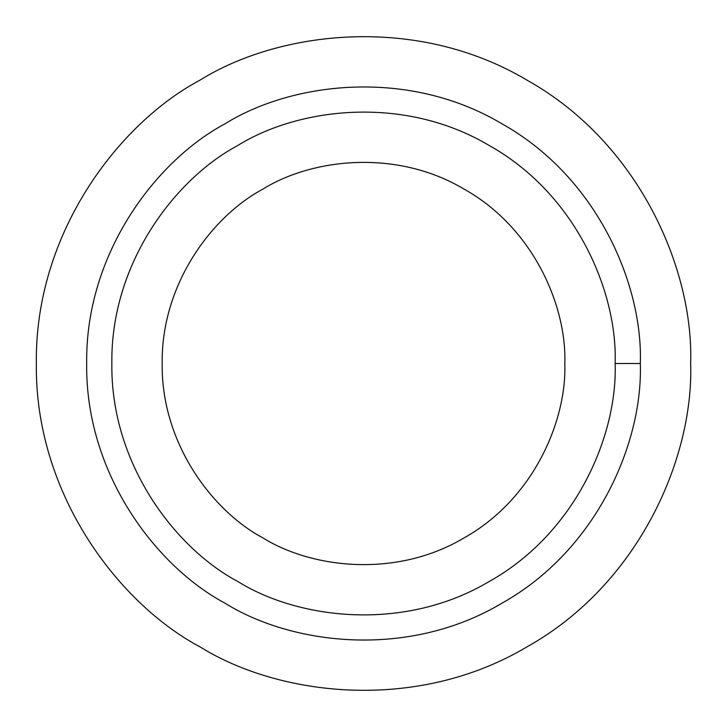 <?xml version="1.0" encoding="UTF-8"?>
<svg xmlns="http://www.w3.org/2000/svg" width="727" height="727" viewBox="0 0 727 727"><rect width="100%" height="100%" fill="white"/><g stroke="black" fill="none" stroke-linecap="round" stroke-linejoin="round"><path stroke-width="0.55" stroke-dasharray="3.63 2.73" d="M564.824 363.5C566.769 420.579 533.727 498.895 464.162 537.853C395.642 578.619 311.292 568.069 262.838 537.853C212.438 510.999 161.13 443.216 162.176 363.5C161.13 283.784 212.438 216.001 262.838 189.147C311.292 158.931 395.642 148.381 464.162 189.147C533.727 228.105 566.769 306.421 564.824 363.5C566.769 420.579 533.727 498.895 464.162 537.853C395.642 578.619 311.292 568.069 262.838 537.853C212.438 510.999 161.13 443.216 162.176 363.5C161.13 283.784 212.438 216.001 262.838 189.147M199.925 80.179C278.668 31.07 415.735 13.931 527.075 80.179C640.114 143.483 693.812 270.753 690.65 363.5C693.812 456.247 640.114 583.517 527.075 646.821C415.735 713.069 278.668 695.93 199.925 646.821M690.65 363.5C693.812 270.753 640.114 143.483 527.075 80.179C415.735 13.931 278.668 31.07 199.925 80.179C118.019 123.817 34.651 233.958 36.35 363.5C34.651 493.042 118.019 603.183 199.925 646.821C278.668 695.93 415.735 713.069 527.075 646.821C640.114 583.517 693.812 456.247 690.65 363.5M225.088 123.772C291.718 82.215 407.702 67.711 501.912 123.772C597.558 177.324 642.995 285.02 640.323 363.5C642.995 441.98 597.558 549.676 501.912 603.228C407.702 659.289 291.718 644.785 225.088 603.228M640.323 363.5C642.995 285.02 597.558 177.324 501.912 123.772C407.702 67.711 291.718 82.215 225.088 123.772C155.787 160.694 85.241 253.887 86.677 363.5C85.241 473.113 155.787 566.306 225.088 603.228C291.718 644.785 407.702 659.289 501.912 603.228C597.558 549.676 642.995 441.98 640.323 363.5"/><path stroke-width="1.09" d="M640.323 363.5L615.151 363.5C617.587 434.846 576.284 532.746 489.326 581.436C403.685 632.399 298.243 619.213 237.674 581.436C174.671 547.867 110.54 463.154 111.849 363.5C110.54 263.846 174.671 179.133 237.674 145.564C298.243 107.787 403.685 94.601 489.326 145.564C576.284 194.254 617.587 292.154 615.151 363.5L640.323 363.5C642.995 285.02 597.558 177.324 501.912 123.772C407.702 67.711 291.718 82.215 225.088 123.772C155.787 160.694 85.241 253.887 86.677 363.5C85.241 473.113 155.787 566.306 225.088 603.228C291.718 644.785 407.702 659.289 501.912 603.228C597.558 549.676 642.995 441.98 640.323 363.5C642.995 441.98 597.558 549.676 501.912 603.228C407.702 659.289 291.718 644.785 225.088 603.228C155.787 566.306 85.241 473.113 86.677 363.5C85.241 253.887 155.787 160.694 225.088 123.772C291.718 82.215 407.702 67.711 501.912 123.772C597.558 177.324 642.995 285.02 640.323 363.5M564.824 363.5C566.769 306.421 533.727 228.105 464.162 189.147C395.642 148.381 311.292 158.931 262.838 189.147C212.438 216.001 161.13 283.784 162.176 363.5C161.13 443.216 212.438 510.999 262.838 537.853C311.292 568.069 395.642 578.619 464.162 537.853C533.727 498.895 566.769 420.579 564.824 363.5C566.769 306.421 533.727 228.105 464.162 189.147C395.642 148.381 311.292 158.931 262.838 189.147C311.292 158.931 395.642 148.381 464.162 189.147C533.727 228.105 566.769 306.421 564.824 363.5C566.769 420.579 533.727 498.895 464.162 537.853C395.642 578.619 311.292 568.069 262.838 537.853C212.438 510.999 161.13 443.216 162.176 363.5C161.13 283.784 212.438 216.001 262.838 189.147M199.925 646.821C118.019 603.183 34.651 493.042 36.35 363.5C34.651 233.958 118.019 123.817 199.925 80.179C118.019 123.817 34.651 233.958 36.35 363.5C34.651 493.042 118.019 603.183 199.925 646.821C278.668 695.93 415.735 713.069 527.075 646.821C640.114 583.517 693.812 456.247 690.65 363.5C693.812 456.247 640.114 583.517 527.075 646.821C415.735 713.069 278.668 695.93 199.925 646.821C118.019 603.183 34.651 493.042 36.35 363.5C34.651 233.958 118.019 123.817 199.925 80.179C278.668 31.07 415.735 13.931 527.075 80.179C640.114 143.483 693.812 270.753 690.65 363.5C693.812 270.753 640.114 143.483 527.075 80.179C415.735 13.931 278.668 31.07 199.925 80.179M225.088 603.228C155.787 566.306 85.241 473.113 86.677 363.5C85.241 253.887 155.787 160.694 225.088 123.772M615.151 363.5C617.587 292.154 576.284 194.254 489.326 145.564C403.685 94.601 298.243 107.787 237.674 145.564C174.671 179.133 110.54 263.846 111.849 363.5C110.54 463.154 174.671 547.867 237.674 581.436C298.243 619.213 403.685 632.399 489.326 581.436C576.284 532.746 617.587 434.846 615.151 363.5"/></g></svg>
